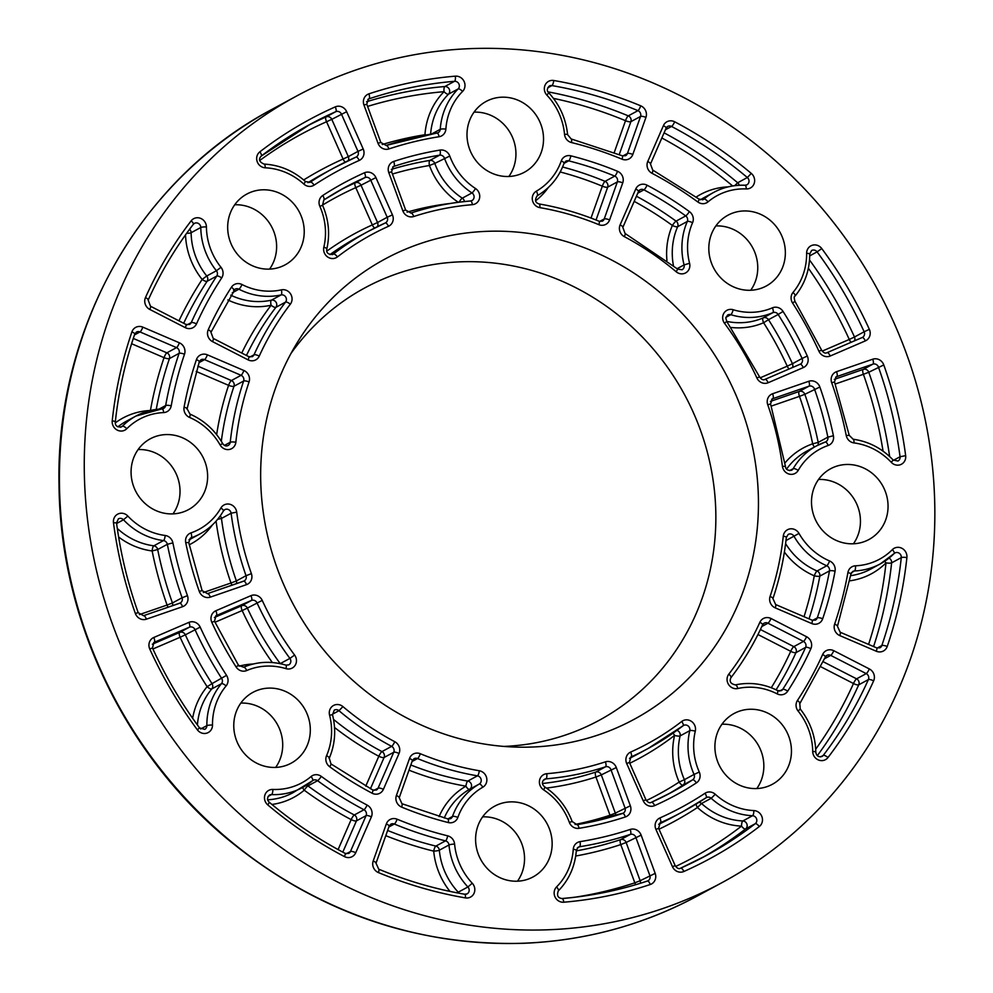 <?xml version="1.0" encoding="UTF-8"?>
<svg xmlns="http://www.w3.org/2000/svg" width="993" height="993" viewBox="0 0 993 993"><rect width="100%" height="100%" fill="white"/><g stroke="black" fill="none" stroke-linecap="round" stroke-linejoin="round"><path stroke-width="1.49" d="M768.495 319.696L763.605 322.737A4.468 1.564 66.8 0 1 763.183 317.897A67.065 62.807 -118.4 0 1 726.727 321.384L725.784 317.897L727.658 314.992A4.468 4.183 -118.4 0 1 730.774 314.694A67.065 62.807 61.6 0 0 772.839 312.658L763.183 317.897A4.468 4.183 61.6 0 1 768.495 319.696L778.164 314.471A343.739 321.856 -118.4 0 1 802.096 358.473L792.439 363.711A343.739 321.856 61.6 0 0 768.495 319.696M789.087 368.999A4.468 1.564 66.7 0 1 787.238 366.169L792.439 363.711A4.468 4.183 61.6 0 1 792.439 367.559M84.293 470.496A447.135 418.674 61.6 0 0 722.544 882.343A447.135 418.674 61.6 0 0 877.7 289.77A447.135 418.674 61.6 0 0 296.584 96.036A447.135 418.674 61.6 0 0 84.293 470.496M774.49 279.827A40.241 37.684 -118.4 0 1 766.261 285.996A40.241 37.684 -118.4 0 1 713.955 268.557A40.241 37.684 -118.4 0 1 727.919 215.233A40.241 37.684 -118.4 0 1 777.296 228.005A40.241 37.684 -118.4 0 1 774.49 279.827M850.269 543.779A40.241 37.684 -118.4 0 1 812.87 512.549A40.241 37.684 -118.4 0 1 830.607 468.758A40.241 37.684 -118.4 0 1 882.914 486.198A40.241 37.684 -118.4 0 1 868.949 539.522A40.241 37.684 -118.4 0 1 850.269 543.779M726.454 775.756A40.241 37.684 -118.4 0 1 734.013 713.533A40.241 37.684 -118.4 0 1 786.307 730.96A40.241 37.684 -118.4 0 1 772.343 784.296A40.241 37.684 -118.4 0 1 726.454 775.756M475.597 839.867A40.241 37.684 -118.4 0 1 494.7 806.155A40.241 37.684 -118.4 0 1 547.006 823.594A40.241 37.684 -118.4 0 1 533.042 876.931A40.241 37.684 -118.4 0 1 475.597 839.867M244.638 698.551A40.241 37.684 -118.4 0 1 252.88 692.382A40.241 37.684 -118.4 0 1 305.174 709.821A40.241 37.684 -118.4 0 1 291.21 763.158A40.241 37.684 -118.4 0 1 241.833 750.373A40.241 37.684 -118.4 0 1 244.638 698.551M168.872 434.599A40.241 37.684 -118.4 0 1 206.259 465.829A40.241 37.684 -118.4 0 1 188.521 509.62A40.241 37.684 -118.4 0 1 136.215 492.193A40.241 37.684 -118.4 0 1 150.179 438.856A40.241 37.684 -118.4 0 1 168.872 434.599M292.674 202.622A40.241 37.684 -118.4 0 1 285.128 264.846A40.241 37.684 -118.4 0 1 232.821 247.418A40.241 37.684 -118.4 0 1 246.785 194.082A40.241 37.684 -118.4 0 1 292.674 202.622M543.531 138.523A40.241 37.684 -118.4 0 1 524.428 172.223A40.241 37.684 -118.4 0 1 472.134 154.784A40.241 37.684 -118.4 0 1 486.098 101.46A40.241 37.684 -118.4 0 1 543.531 138.523M260.675 478.254A261.693 245.035 61.6 0 0 518.234 747.146A261.693 245.035 61.6 0 0 725.014 372.474A261.693 245.035 61.6 0 0 298.223 341.033A261.693 245.035 61.6 0 0 260.675 478.254M851.125 342.287A4.468 1.564 66.7 0 1 849.276 339.457L854.489 336.999A415.831 389.368 61.6 0 0 809.518 259.98M809.034 618.85A343.739 321.856 61.6 0 0 819.833 576.114A4.468 1.018 10.4 0 1 814.272 575.803A4.468 1.005 113.3 0 1 817.09 571A67.065 62.807 -118.4 0 1 785.6 543.63M873.579 646.555A415.831 389.368 61.6 0 0 891.627 562.857A4.468 0.931 6.2 0 1 886.017 562.87A4.468 1.514 44.9 0 1 884.738 561.231M894.221 553.461A4.468 4.183 -118.4 0 1 901.284 557.619L891.627 562.857A4.468 4.183 61.6 0 0 889.008 558.14M667.06 794.748A343.739 321.856 61.6 0 0 682.948 785.103A4.468 1.564 57 0 1 679.162 782.074L684.4 779.679A67.065 62.807 -118.4 0 1 680.118 735.9A4.468 1.08 13.3 0 1 674.595 735.391A4.468 1.552 52.3 0 1 673.242 732.983M695.286 731.183A8.937 8.378 61.6 0 0 681.707 721.477A289.522 271.101 -118.4 0 1 630.642 752.086A8.937 8.378 61.6 0 0 626.695 763.518L643.228 800.792A8.937 8.378 61.6 0 0 654.648 805.608A348.208 326.052 61.6 0 0 696.391 782.894A8.937 8.378 61.6 0 0 699.283 772.045A62.596 58.612 -118.4 0 1 695.286 731.183A4.468 1.08 -166.7 0 0 689.775 730.674L680.118 735.9A4.468 4.183 61.6 0 0 676.878 730.389M701.406 858.151A415.831 389.368 61.6 0 0 745.569 828.956A4.468 1.552 52.4 0 1 741.535 826.114A4.468 1.365 92.6 0 1 742.863 820.963L742.863 820.963A67.065 62.807 -118.4 0 1 701.542 803.511L697.458 807.508A4.468 1.564 56.7 0 1 696.068 804.094M715.295 794.288A8.937 8.378 61.6 0 0 705.042 793.258A361.626 338.613 -118.4 0 1 659.898 817.959A8.937 8.378 61.6 0 0 655.926 829.403L672.46 866.678A8.937 8.378 61.6 0 0 683.867 871.494A420.3 393.551 61.6 0 0 759.273 826.561A8.937 8.378 61.6 0 0 753.861 810.573A62.596 58.612 -118.4 0 1 715.295 794.288L711.199 798.285L701.542 803.511A4.468 4.183 61.6 0 0 698.886 802.356M444.256 818.009A67.065 62.807 -118.4 0 1 469.528 789.311A4.468 1.564 60 0 1 465.928 786.171A4.468 1.266 99.7 0 1 467.777 781.081A293.99 275.284 -118.4 0 1 410.841 764.982M457.276 892.868L458.245 892.198A67.065 62.807 -118.4 0 1 439.328 850.207A4.468 0.658 -5.3 0 1 433.718 851.138A4.468 1.192 103.8 0 1 435.853 846.098A366.094 342.796 -118.4 0 1 387.63 830.471M458.952 893.191A4.468 4.183 61.6 0 0 458.245 892.198L467.902 886.96A4.468 4.183 -118.4 0 1 464.96 894.345M280.187 663.659L280.249 663.622A293.99 275.284 -118.4 0 1 247.369 608.088L242.168 610.558A4.468 1.564 66.7 0 1 241.733 605.73L214.414 617.485M280.287 663.672A4.468 4.183 61.6 0 0 280.249 663.622L289.906 658.396A4.468 4.183 -118.4 0 1 288.715 664.888L285.91 665.124C271.337 660.817 257.224 661.499 243.583 667.197A4.468 1.564 -113.2 0 0 243.533 667.209M262.226 600.393L247.369 608.088A4.468 4.183 61.6 0 0 241.733 605.73L251.39 600.492A4.468 4.183 -118.4 0 1 257.026 602.863A293.99 275.284 61.6 0 0 289.906 658.396L294.611 655.082A289.522 271.101 -118.4 0 1 262.226 600.393A8.937 8.378 61.6 0 0 250.956 595.663L215.853 610.769A8.937 8.378 61.6 0 0 211.832 622.363A348.208 326.052 61.6 0 0 236.086 666.948A8.937 8.378 61.6 0 0 246.723 670.548A62.596 58.612 -118.4 0 1 285.984 668.649A8.937 8.378 61.6 0 0 294.611 655.082M197.408 724.952A67.065 62.807 -118.4 0 1 211.782 688.931A4.468 1.465 39.9 0 1 207.127 686.684L212.006 683.643A366.094 342.796 -118.4 0 1 185.331 634.812L180.118 637.27A4.468 1.564 66.7 0 1 179.683 632.442L152.363 644.196M200.189 627.129A8.937 8.378 61.6 0 0 188.918 622.375L153.803 637.481A8.937 8.378 61.6 0 0 149.782 649.062A420.3 393.551 61.6 0 0 197.359 729.818A8.937 8.378 61.6 0 0 212.502 725.076A62.596 58.612 -118.4 0 1 226.106 685.94A8.937 8.378 61.6 0 0 226.541 675.352A361.626 338.613 -118.4 0 1 200.189 627.129L185.331 634.812A4.468 4.183 61.6 0 0 179.683 632.442L189.353 627.204A4.468 4.183 -118.4 0 1 194.988 629.587A366.094 342.796 61.6 0 0 221.662 678.405A4.468 4.183 -118.4 0 1 221.451 683.693A67.065 62.807 61.6 0 0 206.867 725.635L200.673 728.986M221.315 441.277A293.99 275.284 -118.4 0 1 233.988 386.252A4.468 1.179 18.6 0 1 228.589 385.346A4.468 1.018 113.2 0 1 231.406 380.542L197.855 366.144M156.249 409.389A366.094 342.796 -118.4 0 1 169.443 358.572A4.468 1.192 18.8 0 1 164.044 357.654A4.468 1.018 113.2 0 1 166.861 352.838L133.298 338.439M374.634 228.042A4.468 1.564 65.8 0 1 372.325 224.902L377.551 222.506L361.005 185.219L355.779 187.627A4.468 1.564 65.9 0 1 355.295 182.811A343.739 321.856 61.6 0 0 339.656 190.358M375.9 177.586A8.937 8.378 61.6 0 0 364.481 172.77A348.208 326.052 61.6 0 0 322.75 195.484A8.937 8.378 61.6 0 0 319.845 206.333A62.596 58.612 -118.4 0 1 323.842 247.195A8.937 8.378 61.6 0 0 337.434 256.902A289.522 271.101 -118.4 0 1 388.486 226.292A8.937 8.378 61.6 0 0 392.434 214.86L375.9 177.586L361.005 185.219A4.468 4.183 61.6 0 0 355.295 182.811L364.965 177.586A4.468 4.183 -118.4 0 1 370.674 179.994L387.208 217.268L377.551 222.506A4.468 4.183 61.6 0 1 377.303 226.714M345.303 162.107A4.468 1.564 66 0 1 343.094 159.029L348.32 156.621L331.786 119.346L326.56 121.742A4.468 1.564 66 0 1 326.076 116.926A415.831 389.368 61.6 0 0 305.31 126.955M346.669 111.7A8.937 8.378 61.6 0 0 335.262 106.884A420.3 393.551 61.6 0 0 259.868 151.817A8.937 8.378 61.6 0 0 265.268 167.805A62.596 58.612 -118.4 0 1 303.846 184.09A8.937 8.378 61.6 0 0 314.086 185.132A361.626 338.613 -118.4 0 1 359.23 160.432A8.937 8.378 61.6 0 0 363.215 148.987L346.669 111.7L331.786 119.346A4.468 4.183 61.6 0 0 326.076 116.926L335.746 111.7A4.468 4.183 -118.4 0 1 341.443 114.108L357.989 151.383L348.32 156.621A4.468 4.183 61.6 0 1 348.121 160.742M673.415 265.553A67.065 62.807 -118.4 0 1 677.636 226.702A4.468 1.266 23.5 0 1 672.373 225.461A4.468 0.72 126 0 1 676.059 221.141A343.739 321.856 61.6 0 0 636.426 196.229M734.696 185.654L737.675 182.762A415.831 389.368 61.6 0 0 664.081 132.839M814.521 446.962A4.468 1.552 70.9 0 1 812.659 443.834A71.546 66.99 61.6 0 0 785.004 462.899M771.3 406.087L799.464 396.368A339.258 317.673 -118.4 0 1 812.659 443.834L818.195 442.406A343.739 321.856 61.6 0 0 804.826 394.308L799.464 396.368A4.468 1.552 71 0 1 799.303 391.428L770.407 401.395M819.858 387.009A8.937 8.378 61.6 0 0 808.811 381.262L772.628 393.737A8.937 8.378 61.6 0 0 767.738 404.722A289.522 271.101 -118.4 0 1 782.422 466.263A8.937 8.378 61.6 0 0 798.223 470.372A62.596 58.612 -118.4 0 1 828.162 445.485A8.937 8.378 61.6 0 0 833.4 435.741A348.208 326.052 61.6 0 0 819.858 387.009L804.826 394.308A4.468 4.183 61.6 0 0 799.303 391.428L808.972 386.19A4.468 4.183 -118.4 0 1 814.496 389.07A343.739 321.856 -118.4 0 1 827.864 437.168L818.195 442.406A4.468 4.183 61.6 0 1 817.897 445.162M889.641 456.519A415.831 389.368 61.6 0 0 868.763 372.251L863.401 374.311A4.468 1.552 71 0 1 863.24 369.384L834.331 379.351M883.782 364.94A8.937 8.378 61.6 0 0 872.735 359.205L836.565 371.68A8.937 8.378 61.6 0 0 831.675 382.702A361.626 338.613 -118.4 0 1 846.235 435.493A8.937 8.378 61.6 0 0 853.968 442.915A62.596 58.612 -118.4 0 1 891.292 462.341A8.937 8.378 61.6 0 0 905.653 455.65A420.3 393.551 61.6 0 0 883.782 364.94L868.763 372.251A4.468 4.183 61.6 0 0 863.24 369.384L872.897 364.146A4.468 4.183 -118.4 0 1 878.42 367.013A415.831 389.368 -118.4 0 1 900.055 456.755L893.477 460.318M776.104 689.8A343.739 321.856 61.6 0 0 795.964 652.624A4.468 1.278 24.3 0 1 790.713 651.321A4.468 0.931 117.2 0 1 793.817 646.642L760.415 629.512M817.338 755.648A415.831 389.368 61.6 0 0 858.734 684.81A4.468 1.278 24.2 0 1 853.484 683.519A4.468 0.931 117.2 0 1 856.574 678.84L823.197 661.723M610.807 817.065A4.468 1.552 71.8 0 1 610 815.253L615.337 813.13L601.286 774.888L595.949 777.01A4.468 1.552 71.9 0 1 595.85 772.045A293.99 275.284 -118.4 0 1 542.55 783.489M616.293 767.539A8.937 8.378 61.6 0 0 605.407 761.854A289.522 271.101 -118.4 0 1 546.758 773.708A8.937 8.378 61.6 0 0 543.655 789.882A62.596 58.612 -118.4 0 1 569.349 822.341A8.937 8.378 61.6 0 0 579.068 828.311A348.208 326.052 61.6 0 0 625.391 816.941A8.937 8.378 61.6 0 0 630.344 805.782L616.293 767.539L601.286 774.888A4.468 4.183 61.6 0 0 595.85 772.045L605.507 766.807A4.468 4.183 -118.4 0 1 610.956 769.662L625.007 807.905A4.468 4.183 -118.4 0 1 622.685 813.416M635.681 884.701A4.468 1.552 71.6 0 1 634.825 882.827L640.175 880.717L626.124 842.474L620.774 844.584A4.468 1.552 71.7 0 1 620.662 839.631A366.094 342.796 -118.4 0 1 576.3 850.889M641.13 835.125A8.937 8.378 61.6 0 0 630.207 829.44A361.626 338.613 -118.4 0 1 580.011 841.654A8.937 8.378 61.6 0 0 573.259 849.263A62.596 58.612 -118.4 0 1 556.552 886.948A8.937 8.378 61.6 0 0 563.801 902.215A420.3 393.551 61.6 0 0 650.241 884.515A8.937 8.378 61.6 0 0 655.181 873.368L641.13 835.125L626.124 842.474A4.468 4.183 61.6 0 0 620.662 839.631L630.319 834.405A4.468 4.183 -118.4 0 1 635.781 837.236L649.832 875.478A4.468 4.183 -118.4 0 1 647.523 881.002M370.451 788.752L384.092 757.498A4.468 1.266 23.6 0 1 378.817 756.244A4.468 0.906 118 0 1 381.97 751.602A293.99 275.284 -118.4 0 1 333.536 719.428M342.796 852.131L356.437 820.876A4.468 1.266 23.6 0 1 351.162 819.622A4.468 0.906 117.8 0 1 354.302 814.98A366.094 342.796 -118.4 0 1 307.942 785.922A4.468 0.708 -53.7 0 0 304.23 790.217A4.468 1.539 49.9 0 1 302.642 787.474M312.634 780.635A4.468 4.183 -118.4 0 1 317.599 780.684L307.942 785.922A4.468 4.183 61.6 0 0 306.465 785.215M232.064 585.162A4.468 1.552 71 0 1 230.997 582.99L236.371 580.942A293.99 275.284 -118.4 0 1 221.451 518.458L217.604 519.364M223.462 510.787A4.468 4.183 -118.4 0 1 231.108 513.22L221.451 518.458A4.468 4.183 61.6 0 0 220.26 515.888M118.614 536.99A71.546 66.99 61.6 0 0 152.14 550.954A4.468 1.303 97.4 0 1 153.828 545.827A67.065 62.807 -118.4 0 1 117.298 528.45M168.14 607.219A4.468 1.552 71 0 1 167.072 605.047L172.434 602.974A366.094 342.796 -118.4 0 1 157.688 549.539L152.14 550.954A370.563 346.979 61.6 0 0 167.072 605.047L139.392 614.593M246.463 355.469A293.99 275.284 -118.4 0 1 275.893 307.346A4.468 1.452 37.5 0 1 271.126 305.236A4.468 1.514 77.6 0 1 271.412 300.171A67.065 62.807 -118.4 0 1 230.761 295.182M290.316 304.218A8.937 8.378 61.6 0 0 281.354 289.869A62.596 58.612 -118.4 0 1 242.007 284.519A8.937 8.378 61.6 0 0 231.443 287.2A348.208 326.052 61.6 0 0 208.257 329.688A8.937 8.378 61.6 0 0 212.564 341.642L248.076 359.863A8.937 8.378 61.6 0 0 259.247 356.115A289.522 271.101 -118.4 0 1 290.316 304.218A4.468 1.452 -142.5 0 0 285.55 302.108L275.893 307.346A4.468 4.183 61.6 0 0 271.412 300.171L281.069 294.933A4.468 4.183 -118.4 0 1 285.55 302.108A293.99 275.284 61.6 0 0 253.997 354.811L249.888 357.033M183.68 323.259A366.094 342.796 -118.4 0 1 207.09 281.304A4.468 1.403 33.2 0 1 202.15 279.443L206.743 275.992A67.065 62.807 -118.4 0 1 191.128 232.722A4.468 0.77 -0.8 0 1 186.634 233.318M193.387 224.17A4.468 4.183 -118.4 0 1 200.785 227.496L191.128 232.722A4.468 4.183 61.6 0 0 189.564 229.296M596.048 220.012L607.691 187.143A4.468 1.204 19.5 0 1 602.317 186.175A4.468 1.03 112.5 0 1 605.072 181.347A343.739 321.856 61.6 0 0 562.609 167.01M619.247 154.523L630.89 121.667A4.468 1.204 19.5 0 1 625.516 120.699A4.468 1.03 112.6 0 1 628.284 115.871A415.831 389.368 61.6 0 0 548.049 91.865M459.051 202.187A4.468 0.782 123.2 0 1 462.304 198.166A67.065 62.807 -118.4 0 1 434.773 163.398L429.435 165.508A4.468 1.489 80.6 0 1 429.919 160.407A343.739 321.856 61.6 0 0 391.366 169.369M449.779 156.038A8.937 8.378 61.6 0 0 440.073 150.08A348.208 326.052 61.6 0 0 393.737 161.449A8.937 8.378 61.6 0 0 388.784 172.596L402.835 210.839A8.937 8.378 61.6 0 0 413.721 216.524A289.522 271.101 -118.4 0 1 472.37 204.67A8.937 8.378 61.6 0 0 475.473 188.496A62.596 58.612 -118.4 0 1 449.779 156.038L434.773 163.398A4.468 4.183 61.6 0 0 429.919 160.407L439.576 155.181A4.468 4.183 -118.4 0 1 444.43 158.16A67.065 62.807 61.6 0 0 471.973 192.94L462.304 198.166A4.468 4.183 61.6 0 1 464.401 201.554M430.614 134.154A67.065 62.807 -118.4 0 1 448.488 94.174A4.468 1.514 44.8 0 1 444.057 91.679A4.468 1.452 85.2 0 1 444.864 86.54A415.831 389.368 61.6 0 0 366.541 101.745M462.577 91.43A8.937 8.378 61.6 0 0 455.328 76.163A420.3 393.551 61.6 0 0 368.887 93.863A8.937 8.378 61.6 0 0 363.959 105.01L378.01 143.253A8.937 8.378 61.6 0 0 388.921 148.938A361.626 338.613 -118.4 0 1 439.117 136.724A8.937 8.378 61.6 0 0 445.869 129.115A62.596 58.612 -118.4 0 1 462.577 91.43A4.468 1.514 44.8 0 0 458.145 88.936L448.488 94.174A4.468 4.183 61.6 0 0 444.864 86.54L454.521 81.302A4.468 4.183 -118.4 0 1 458.145 88.936A67.065 62.807 61.6 0 0 440.247 129.313L431.657 133.968M425.066 135.197A4.468 1.489 80.9 0 1 424.954 134.738A4.468 0.881 -176.1 0 0 426.63 134.887M503.935 746.413A245.929 230.277 61.6 0 0 684.438 394.457A245.929 230.277 61.6 0 0 291.023 353.396M508.888 176.481A40.241 37.684 61.6 0 0 515.938 153.468A40.241 37.684 61.6 0 0 474.033 112.147M269.575 269.115A40.241 37.684 61.6 0 0 265.069 217.579A40.241 37.684 61.6 0 0 234.733 204.781M172.981 513.877A40.241 37.684 61.6 0 0 175.637 472.718A40.241 37.684 61.6 0 0 141.267 449.556A40.241 37.684 61.6 0 0 138.126 449.544M275.669 767.415A40.241 37.684 61.6 0 0 277.568 724.778A40.241 37.684 61.6 0 0 240.815 703.081M517.49 881.188A40.241 37.684 61.6 0 0 524.54 858.175A40.241 37.684 61.6 0 0 482.648 816.854M756.803 788.554A40.241 37.684 61.6 0 0 752.297 737.029A40.241 37.684 61.6 0 0 721.948 724.22M853.409 543.792A40.241 37.684 61.6 0 0 856.065 502.619A40.241 37.684 61.6 0 0 821.695 479.458A40.241 37.684 61.6 0 0 818.555 479.445M750.708 290.254A40.241 37.684 61.6 0 0 752.62 247.617A40.241 37.684 61.6 0 0 715.866 225.92M731.133 327.467A71.546 66.99 61.6 0 0 763.605 322.737A339.258 317.673 -118.4 0 1 787.238 366.169L760.166 377.824M772.839 312.658A4.468 4.183 -118.4 0 1 778.164 314.471L783.055 311.442A8.937 8.378 61.6 0 0 772.405 307.83A4.468 1.564 66.8 0 1 772.839 312.658M772.405 307.83A62.596 58.612 -118.4 0 1 733.157 309.729A8.937 8.378 61.6 0 0 724.518 323.296A289.522 271.101 -118.4 0 1 756.902 377.985A8.937 8.378 61.6 0 0 768.172 382.727L803.275 367.609A8.937 8.378 61.6 0 0 807.297 356.015L802.096 358.473A4.468 4.183 -118.4 0 1 800.159 364.232M803.275 367.609A4.468 1.564 -113.3 0 0 800.135 364.245L765.069 379.338M733.157 309.729A4.468 1.142 107 0 1 730.774 314.694L725.883 317.35M724.518 323.296L726.739 321.384L759.583 376.868L756.902 377.985M768.172 382.727A4.468 1.564 -113.3 0 0 765.02 379.363A4.468 1.564 -113.3 0 0 764.982 379.388M800.408 364.108L800.135 364.245A4.468 1.564 -113.3 0 0 800.085 364.27L765.02 379.363C763.294 380.418 761.482 379.574 759.583 376.868M807.297 356.015A348.208 326.052 61.6 0 0 783.055 311.442M821.77 248.573A8.937 8.378 61.6 0 0 806.626 253.302A62.596 58.612 -118.4 0 1 793.022 292.438A8.937 8.378 61.6 0 0 792.588 303.026A361.626 338.613 -118.4 0 1 818.94 351.249A8.937 8.378 61.6 0 0 830.21 356.015L865.325 340.897A8.937 8.378 61.6 0 0 869.347 329.328A420.3 393.551 61.6 0 0 821.77 248.573L817.078 251.874A415.831 389.368 -118.4 0 1 864.146 331.774L854.489 336.999A4.468 4.183 61.6 0 1 854.476 340.847M906.894 557.594A8.937 8.378 61.6 0 0 892.359 549.638A62.596 58.612 -118.4 0 1 855.47 565.811A8.937 8.378 61.6 0 0 847.91 572.551A361.626 338.613 -118.4 0 1 834.629 624.125A8.937 8.378 61.6 0 0 839.78 635.582L876.31 651.247A8.937 8.378 61.6 0 0 887.221 646.48A420.3 393.551 61.6 0 0 906.894 557.594A4.468 0.931 6.2 0 0 901.284 557.619A415.831 389.368 -118.4 0 1 881.821 645.549L877.179 648.069M465.369 897.895A8.937 8.378 61.6 0 0 472.258 883.236A62.596 58.612 -118.4 0 1 454.595 844.05A8.937 8.378 61.6 0 0 447.669 835.833A361.626 338.613 -118.4 0 1 397.113 819.2A8.937 8.378 61.6 0 0 386.327 823.929L373.194 860.981A8.937 8.378 61.6 0 0 378.407 872.562A420.3 393.551 61.6 0 0 465.369 897.895A4.468 1.266 99.8 0 0 464.749 894.234L467.058 893.874M112.234 420.784A8.937 8.378 61.6 0 0 126.769 428.74A62.596 58.612 -118.4 0 1 163.659 412.579A8.937 8.378 61.6 0 0 171.218 405.827A361.626 338.613 -118.4 0 1 184.499 354.253A8.937 8.378 61.6 0 0 179.348 342.796L142.818 327.131A8.937 8.378 61.6 0 0 131.908 331.898A420.3 393.551 61.6 0 0 112.234 420.784A4.468 0.931 -173.8 0 1 115.3 422.013C115.027 425.687 117.075 427.325 121.431 426.916A4.468 4.183 -118.4 0 0 122.35 426.233L120.438 427.263M746.264 188.943A8.937 8.378 61.6 0 0 751.291 173.415A420.3 393.551 61.6 0 0 674.706 121.804A8.937 8.378 61.6 0 0 663.411 125.627L647.759 161.487A8.937 8.378 61.6 0 0 652.016 173.291A361.626 338.613 -118.4 0 1 697.818 201.989A8.937 8.378 61.6 0 0 708.046 201.852A62.596 58.612 -118.4 0 1 746.264 188.943A4.468 1.365 92.4 0 0 745.073 185.232L746.897 184.822A4.468 4.183 -118.4 0 1 745.271 185.281M812.708 751.453A8.937 8.378 61.6 0 0 827.988 757.522A420.3 393.551 61.6 0 0 873.641 680.875A8.937 8.378 61.6 0 0 869.334 668.934L833.81 650.713A8.937 8.378 61.6 0 0 822.638 654.486A361.626 338.613 -118.4 0 1 797.441 700.45A8.937 8.378 61.6 0 0 798.136 711.075A62.596 58.612 -118.4 0 1 812.708 751.453A4.468 0.77 179.2 0 1 815.799 752.148C816.42 755.884 818.468 757.336 821.968 756.492A4.468 4.183 -118.4 0 0 823.222 755.425L820.479 756.902M272.864 789.435A8.937 8.378 61.6 0 0 267.837 804.963A420.3 393.551 61.6 0 0 344.422 856.587A8.937 8.378 61.6 0 0 355.73 852.751L371.37 816.891A8.937 8.378 61.6 0 0 367.112 805.087A361.626 338.613 -118.4 0 1 321.31 776.389A8.937 8.378 61.6 0 0 311.082 776.526A62.596 58.612 -118.4 0 1 272.864 789.435A4.468 1.365 -87.6 0 1 271.548 794.586A67.065 62.807 61.6 0 0 302.604 787.486A67.065 62.807 61.6 0 0 312.485 780.759A4.468 1.539 49.9 0 0 312.584 780.697L313.143 780.312M127.836 516.05A8.937 8.378 61.6 0 0 113.475 522.728A420.3 393.551 61.6 0 0 135.346 613.438A8.937 8.378 61.6 0 0 146.393 619.173L182.563 606.698A8.937 8.378 61.6 0 0 187.454 595.676A361.626 338.613 -118.4 0 1 172.894 542.886A8.937 8.378 61.6 0 0 165.161 535.475A62.596 58.612 -118.4 0 1 127.836 516.05L123.492 519.773A67.065 62.807 61.6 0 0 163.485 540.589L153.828 545.827A4.468 4.183 61.6 0 1 157.688 549.539L167.345 544.301A366.094 342.796 61.6 0 0 182.091 597.749L172.434 602.974A4.468 4.183 61.6 0 1 172.546 605.693M206.42 226.925A8.937 8.378 61.6 0 0 191.14 220.856A420.3 393.551 61.6 0 0 145.487 297.515A8.937 8.378 61.6 0 0 149.806 309.444L185.319 327.665A8.937 8.378 61.6 0 0 196.49 323.892A361.626 338.613 -118.4 0 1 221.687 277.928A8.937 8.378 61.6 0 0 220.992 267.303A62.596 58.612 -118.4 0 1 206.42 226.925A4.468 0.77 -0.8 0 0 200.785 227.496A67.065 62.807 61.6 0 0 216.4 270.754L206.743 275.992A4.468 4.183 61.6 0 1 207.09 281.304L216.747 276.066A366.094 342.796 61.6 0 0 191.239 322.601L187.118 324.835M553.759 80.495A8.937 8.378 61.6 0 0 546.882 95.142A62.596 58.612 -118.4 0 1 564.533 134.328A8.937 8.378 61.6 0 0 571.471 142.545A361.626 338.613 -118.4 0 1 622.028 159.178A8.937 8.378 61.6 0 0 632.814 154.461L645.934 117.41A8.937 8.378 61.6 0 0 640.721 105.817A420.3 393.551 61.6 0 0 553.759 80.495A4.468 1.266 -80.2 0 1 551.909 85.584A415.831 389.368 -118.4 0 1 637.953 110.645L628.284 115.871A4.468 4.183 61.6 0 1 630.89 121.667L640.559 116.442L627.427 153.481L622.847 155.963M570.851 155.827A8.937 8.378 61.6 0 0 561.268 160.94A62.596 58.612 -118.4 0 1 536.344 191.177A8.937 8.378 61.6 0 0 539.844 207.636A289.522 271.101 -118.4 0 1 598.841 224.666A8.937 8.378 61.6 0 0 609.603 219.925L622.735 182.873A8.937 8.378 61.6 0 0 617.509 171.28A348.208 326.052 61.6 0 0 570.851 155.827A4.468 1.192 -75.9 0 1 568.679 160.854A343.739 321.856 -118.4 0 1 614.741 176.109L605.072 181.347A4.468 4.183 61.6 0 1 607.691 187.143L617.348 181.905L604.228 218.957L599.635 221.439M190.966 532.893A8.937 8.378 61.6 0 0 185.728 542.65A348.208 326.052 61.6 0 0 199.27 591.369A8.937 8.378 61.6 0 0 210.317 597.128L246.5 584.641A8.937 8.378 61.6 0 0 251.39 573.656A289.522 271.101 -118.4 0 1 236.706 512.127A8.937 8.378 61.6 0 0 220.905 508.006A62.596 58.612 -118.4 0 1 190.966 532.893A4.468 1.552 -109.1 0 1 191.128 537.834A67.065 62.807 61.6 0 0 199.916 533.961L190.259 539.199A67.065 62.807 -118.4 0 1 188.955 539.882M326.56 755.661A8.937 8.378 61.6 0 0 329.726 766.782A348.208 326.052 61.6 0 0 372.052 793.196A8.937 8.378 61.6 0 0 383.372 789.373L399.025 753.513A8.937 8.378 61.6 0 0 394.78 741.721A289.522 271.101 -118.4 0 1 342.92 706.594A8.937 8.378 61.6 0 0 329.564 715.121A62.596 58.612 -118.4 0 1 326.56 755.661A4.468 1.266 -156.5 0 1 329.279 758.193L330.967 763.915A4.468 0.72 -54 0 1 329.726 766.782M777.122 693.859A8.937 8.378 61.6 0 0 787.685 691.19A348.208 326.052 61.6 0 0 810.871 648.69A8.937 8.378 61.6 0 0 806.564 636.736L771.052 618.515A8.937 8.378 61.6 0 0 759.893 622.263A289.522 271.101 -118.4 0 1 728.812 674.16A8.937 8.378 61.6 0 0 737.787 688.509A62.596 58.612 -118.4 0 1 777.122 693.859A4.468 0.931 117.1 0 0 777.78 690.631L781.292 690.681A4.468 4.183 -118.4 0 0 782.745 689.341L779.505 691.091M692.58 222.717A8.937 8.378 61.6 0 0 689.403 211.596A348.208 326.052 61.6 0 0 647.076 185.194A8.937 8.378 61.6 0 0 635.756 189.005L620.116 224.865A8.937 8.378 61.6 0 0 624.349 236.657A289.522 271.101 -118.4 0 1 676.208 271.784A8.937 8.378 61.6 0 0 689.576 263.269A62.596 58.612 -118.4 0 1 692.58 222.717A4.468 1.266 23.5 0 0 687.305 221.464A67.065 62.807 61.6 0 0 684.078 264.92L677.164 268.656M184.077 407.204A8.937 8.378 61.6 0 0 189.551 417.42A62.596 58.612 -118.4 0 1 220.136 444.976A8.937 8.378 61.6 0 0 235.85 442.245A289.522 271.101 -118.4 0 1 249.057 381.933A8.937 8.378 61.6 0 0 243.881 370.501L207.363 354.824A8.937 8.378 61.6 0 0 196.44 359.615A348.208 326.052 61.6 0 0 184.077 407.204A4.468 1.018 -169.6 0 1 187.094 408.756L189.936 414.069A4.468 1.005 -66.7 0 1 189.551 417.42M448.29 822.564A8.937 8.378 61.6 0 0 457.86 817.438A62.596 58.612 -118.4 0 1 482.797 787.213A8.937 8.378 61.6 0 0 479.284 770.754A289.522 271.101 -118.4 0 1 420.287 753.724A8.937 8.378 61.6 0 0 409.526 758.453L396.393 795.505A8.937 8.378 61.6 0 0 401.631 807.098A348.208 326.052 61.6 0 0 448.29 822.564A4.468 1.192 104.1 0 0 447.992 818.977L450.611 818.679A4.468 4.183 -118.4 0 0 452.473 816.469L447.905 818.952M835.051 571.186A8.937 8.378 61.6 0 0 829.577 560.958A62.596 58.612 -118.4 0 1 798.993 533.415A8.937 8.378 61.6 0 0 783.278 536.146A289.522 271.101 -118.4 0 1 770.084 596.445A8.937 8.378 61.6 0 0 775.248 607.877L811.765 623.554A8.937 8.378 61.6 0 0 822.688 618.763A348.208 326.052 61.6 0 0 835.051 571.186A4.468 1.018 10.4 0 0 829.49 570.876A343.739 321.856 -118.4 0 1 817.289 617.845L812.634 620.364M808.364 268.234A411.363 385.185 -118.4 0 1 849.276 339.457L822.204 351.112M806.626 253.302A4.468 0.77 -0.6 0 1 809.717 253.997L811.616 250.509A4.468 4.183 -118.4 0 1 817.078 251.874L809.717 255.859M869.347 329.328L864.146 331.774A4.468 4.183 -118.4 0 1 862.209 337.521M865.325 340.897A4.468 1.564 -113.3 0 0 862.172 337.533A4.468 1.564 -113.3 0 0 862.135 337.558L827.107 352.639M793.022 292.438A4.468 1.465 39.9 0 1 795.07 296.063A4.468 1.465 39.9 0 1 794.921 296.175M792.588 303.026L794.971 301.351C793.966 297.974 794.003 296.212 795.07 296.063C804.851 284.06 809.742 270.046 809.717 253.997M818.94 351.249L821.621 350.144L794.971 301.351M830.21 356.015A4.468 1.564 -113.3 0 0 827.07 352.652A4.468 1.564 -113.3 0 0 827.02 352.676M784.396 552.058A71.546 66.99 61.6 0 0 814.272 575.803A339.258 317.673 -118.4 0 1 804.02 616.703M819.833 576.114A4.468 4.183 61.6 0 0 817.09 571L826.759 565.762A4.468 4.183 -118.4 0 1 829.49 570.876L819.833 576.114M822.688 618.763A4.468 1.192 -161.2 0 0 817.289 617.845A4.468 4.183 -118.4 0 1 815.402 620.116L812.15 620.191L775.632 604.526L772.939 598.63C779.604 578.832 784.073 558.414 786.344 537.362L788.231 534.408A4.468 4.183 -118.4 0 1 793.978 536.245A67.065 62.807 61.6 0 0 826.759 565.762A4.468 1.005 113.3 0 0 829.577 560.958M798.993 533.415L785.984 540.577M783.278 536.146A4.468 0.931 6.1 0 1 786.344 537.362M770.084 596.445A4.468 1.179 18.6 0 1 772.939 598.63M775.248 607.877A4.468 1.018 -66.8 0 0 775.632 604.526M811.765 623.554A4.468 1.018 -66.8 0 0 812.15 620.191M849.66 580.843A71.546 66.99 61.6 0 0 886.017 562.87A411.363 385.185 -118.4 0 1 868.59 644.407M855.47 565.811A4.468 1.427 87.6 0 1 854.489 570.963A67.065 62.807 61.6 0 0 880.344 563.863L870.687 569.101A67.065 62.807 -118.4 0 1 850.653 575.667M887.221 646.48A4.468 1.192 -161.1 0 0 881.821 645.549A4.468 4.183 -118.4 0 1 879.935 647.808L876.695 647.895L840.165 632.218L837.471 626.31L850.939 574.091L852.776 571.434A4.468 4.183 -118.4 0 1 854.489 570.963L851.547 572.564M892.359 549.638A4.468 1.514 44.9 0 1 894.147 553.548A4.468 1.514 44.9 0 1 894.023 553.647A67.065 62.807 61.6 0 1 880.344 563.863L894.929 552.964M847.91 572.551A4.468 1.018 10.1 0 1 850.939 574.091M834.629 624.125A4.468 1.192 18.8 0 1 837.471 626.31M839.78 635.582A4.468 1.018 -66.8 0 0 840.165 632.218M876.31 651.247A4.468 1.018 -66.8 0 0 876.695 647.895M629.761 763.269A298.471 279.467 61.6 0 0 674.595 735.391A71.546 66.99 61.6 0 0 679.162 782.074A339.258 317.673 -118.4 0 1 646.393 800.544M696.391 782.894A4.468 1.564 57 0 0 692.605 779.865L682.948 785.103A4.468 4.183 61.6 0 0 684.4 779.679L694.057 774.441A4.468 4.183 -118.4 0 1 692.605 779.865A343.739 321.856 -118.4 0 1 671.913 792.178A343.739 321.856 -118.4 0 1 651.482 802.257A4.468 1.564 -114.1 0 0 651.408 802.294M630.642 752.086A4.468 1.564 65.8 0 1 631.138 756.889A293.99 275.284 61.6 0 0 648.218 748.437L638.561 753.675A293.99 275.284 -118.4 0 1 629.525 758.342M699.283 772.045L694.057 774.441A67.065 62.807 61.6 0 1 689.775 730.674A4.468 4.183 -118.4 0 0 683.097 725.722M681.707 721.477A4.468 1.552 52.3 0 1 683.047 725.771A4.468 1.552 52.3 0 1 682.985 725.821A293.99 275.284 61.6 0 1 648.218 748.437L683.507 725.473M626.695 763.518L629.401 762.45L630.878 757.026A4.468 4.183 -118.4 0 1 631.138 756.889L630.642 757.163M643.228 800.792L645.934 799.737L629.401 762.45M654.648 805.608A4.468 1.564 -114.1 0 0 651.445 802.282C649.683 803.374 647.846 802.53 645.934 799.737M659.017 829.205A370.563 346.979 61.6 0 0 697.458 807.508A71.546 66.99 61.6 0 0 741.535 826.114A411.363 385.185 -118.4 0 1 675.65 866.467M759.273 826.561A4.468 1.552 52.4 0 0 755.226 823.718L745.569 828.956A4.468 4.183 61.6 0 0 742.863 820.963L752.52 815.725A4.468 4.183 -118.4 0 1 755.226 823.718A415.831 389.368 -118.4 0 1 706.259 855.569A415.831 389.368 -118.4 0 1 680.701 868.143M659.898 817.959A4.468 1.564 66 0 1 660.382 822.763A366.094 342.796 61.6 0 0 682.563 811.827L672.906 817.065A366.094 342.796 -118.4 0 1 658.707 824.302M753.861 810.573A4.468 1.365 92.6 0 1 752.52 815.725A67.065 62.807 61.6 0 1 711.199 798.285A4.468 4.183 -118.4 0 0 706.147 797.714M705.042 793.258A4.468 1.564 56.7 0 1 706.122 797.739A4.468 1.564 56.7 0 1 706.085 797.764A366.094 342.796 61.6 0 1 682.563 811.827L706.371 797.59M655.926 829.403L658.632 828.336L660.109 822.899A4.468 4.183 -118.4 0 1 660.382 822.763L659.861 823.048M672.46 866.678L675.166 865.611L658.632 828.336M683.867 871.494A4.468 1.564 -114 0 0 680.664 868.155A4.468 1.564 -114 0 0 680.627 868.18M408.992 770.183A298.471 279.467 61.6 0 0 465.928 786.171A71.546 66.99 61.6 0 0 439.067 816.594M482.797 787.213A4.468 1.564 -120 0 0 479.197 784.073L469.528 789.311A4.468 4.183 61.6 0 0 467.777 781.081L477.434 775.843A4.468 4.183 -118.4 0 1 479.197 784.073A67.065 62.807 61.6 0 0 452.473 816.469A4.468 1.204 -160.4 0 1 457.86 817.438M447.694 819.026A4.468 1.192 104.1 0 1 447.992 818.977L401.954 803.722L399.223 797.739L412.356 760.7L414.019 758.702A4.468 4.183 -118.4 0 1 417.532 758.553A293.99 275.284 61.6 0 0 477.434 775.843A4.468 1.266 99.7 0 0 479.284 770.754M420.287 753.724A4.468 1.03 112.4 0 1 417.532 758.553L412.07 761.507M409.526 758.453A4.468 1.204 19.5 0 1 412.356 760.7M396.393 795.505A4.468 1.204 19.5 0 1 399.223 797.739M401.631 807.098A4.468 1.03 -67.5 0 0 401.954 803.722M385.781 835.672A370.563 346.979 61.6 0 0 433.718 851.138A71.546 66.99 61.6 0 0 449.978 891.404M454.595 844.05A4.468 0.658 174.7 0 0 448.985 844.981L439.328 850.207A4.468 4.183 61.6 0 0 435.853 846.098L445.522 840.872A4.468 4.183 -118.4 0 1 448.985 844.981A67.065 62.807 61.6 0 0 467.902 886.96L472.258 883.236M464.451 894.296A4.468 1.266 99.8 0 1 464.749 894.234C435.356 889.157 406.696 880.816 378.743 869.185L376.024 863.215L389.157 826.164L390.82 824.178A4.468 4.183 -118.4 0 1 394.333 824.029A366.094 342.796 61.6 0 0 445.522 840.872A4.468 1.192 103.8 0 0 447.669 835.833M397.113 819.2A4.468 1.03 112.5 0 1 394.333 824.029L388.859 826.995M386.327 823.929A4.468 1.204 19.5 0 1 389.157 826.164M373.194 860.981A4.468 1.204 19.5 0 1 376.024 863.215M378.407 872.562A4.468 1.03 -67.4 0 0 378.743 869.185M253.091 664.019A71.546 66.99 61.6 0 0 239.176 666.154M214.984 622.263L242.168 610.558A298.471 279.467 61.6 0 0 272.343 662.53M211.832 622.363L214.513 621.246L215.965 615.759A4.468 4.183 -118.4 0 1 216.288 615.61L251.39 600.492A4.468 1.564 66.7 0 0 250.956 595.663M215.692 615.933L216.288 615.61A4.468 1.564 66.7 0 0 215.853 610.769M214.513 621.246L238.469 665.285L236.086 666.948M246.723 670.548A4.468 1.564 -113.2 0 0 243.583 667.197L238.469 665.285M285.984 668.649A4.468 1.142 -73 0 0 285.91 665.124M152.934 648.975L180.118 637.27A370.563 346.979 61.6 0 0 207.127 686.684A71.546 66.99 61.6 0 0 192.642 718.274M226.106 685.94A4.468 1.465 -140.1 0 0 221.451 683.693L211.782 688.931A4.468 4.183 61.6 0 0 212.006 683.643L226.541 675.352M212.502 725.076A4.468 0.77 179.4 0 0 206.867 725.635A4.468 4.183 -118.4 0 1 204.744 729.371L199.568 727.906L197.359 729.818M149.782 649.062L152.463 647.957L153.927 642.471A4.468 4.183 -118.4 0 1 154.238 642.322L189.353 627.204A4.468 1.564 66.7 0 0 188.918 622.375M153.642 642.645L154.238 642.322A4.468 1.564 66.7 0 0 153.803 637.481M196.192 371.444L228.589 385.346A298.471 279.467 61.6 0 0 216.648 434.636M249.057 381.933A4.468 1.179 -161.4 0 0 243.645 381.027L233.988 386.252A4.468 4.183 61.6 0 0 231.406 380.542L241.063 375.304A4.468 4.183 -118.4 0 1 243.645 381.027A293.99 275.284 61.6 0 0 230.239 442.257A4.468 4.183 -118.4 0 1 228.142 445.472C226.106 446.515 224.269 445.857 222.643 443.499C214.786 430.031 203.888 420.225 189.936 414.069M196.44 359.615A4.468 1.192 18.8 0 1 199.295 361.8L200.971 359.764A4.468 4.183 -118.4 0 1 204.546 359.627L241.063 375.304A4.468 1.018 113.2 0 0 243.881 370.501M199.022 362.631L204.546 359.627A4.468 1.018 113.2 0 0 207.363 354.824M186.883 409.004A4.468 1.018 -169.6 0 0 187.094 408.756L199.295 361.8M220.136 444.976L222.643 443.499M235.85 442.245A4.468 0.931 -173.9 0 0 230.239 442.257L224.517 445.361M150.402 410.494A71.546 66.99 61.6 0 0 115.287 422.894M117.882 426.841A67.065 62.807 -118.4 0 1 126.359 421.243L136.029 416.017A67.065 62.807 61.6 0 0 122.35 426.233A4.468 1.514 -135.1 0 1 126.769 428.74M131.597 343.727L164.044 357.654A370.563 346.979 61.6 0 0 150.427 410.481M184.499 354.253A4.468 1.192 -161.2 0 0 179.1 353.334L169.443 358.572A4.468 4.183 61.6 0 0 166.861 352.838L176.531 347.612A4.468 4.183 -118.4 0 1 179.1 353.334A366.094 342.796 61.6 0 0 165.657 405.541A4.468 4.183 -118.4 0 1 162.269 408.88M131.908 331.898A4.468 1.192 18.9 0 1 134.763 334.095L136.438 332.059A4.468 4.183 -118.4 0 1 140.001 331.935L176.531 347.612A4.468 1.018 113.2 0 0 179.348 342.796M134.477 334.926L140.001 331.935A4.468 1.018 113.2 0 0 142.818 327.131M163.659 412.579A4.468 1.427 -92.4 0 0 162.095 408.855A4.468 1.427 -92.4 0 0 161.871 408.917A67.065 62.807 61.6 0 0 136.029 416.017L163.597 408.446M171.218 405.827A4.468 1.018 -169.9 0 0 165.657 405.541L159.19 409.042M322.489 205.117A339.258 317.673 -118.4 0 1 355.779 187.627L372.325 224.902A298.471 279.467 61.6 0 0 326.834 251.13M329.974 254.618A293.99 275.284 -118.4 0 1 358.485 236.669L368.155 231.443A293.99 275.284 61.6 0 0 333.387 254.059A4.468 4.183 -118.4 0 1 332.866 254.407C328.112 254.618 326.101 252.805 326.809 248.97C330.16 234.149 328.733 219.577 322.551 205.278L319.845 206.333M322.75 195.484A4.468 1.564 -123 0 1 323.805 199.978A4.468 1.564 -123 0 1 323.768 200.003A343.739 321.856 -118.4 0 1 344.459 187.702A343.739 321.856 -118.4 0 1 364.965 177.586A4.468 1.564 65.9 0 0 364.481 172.77M323.842 247.195A4.468 1.08 13.3 0 1 326.809 248.97M337.434 256.902A4.468 1.552 -127.7 0 0 333.387 254.059L332.32 254.642M388.486 226.292A4.468 1.564 -114.2 0 0 385.272 222.966A4.468 1.564 -114.2 0 0 385.234 222.991A293.99 275.284 61.6 0 0 368.155 231.443L385.495 222.854A4.468 4.183 -118.4 0 1 385.296 222.953M392.434 214.86L387.208 217.268A4.468 4.183 -118.4 0 1 385.495 222.854M259.893 160.369A411.363 385.185 -118.4 0 1 326.56 121.742L343.094 159.029A370.563 346.979 61.6 0 0 303.684 179.956M307.942 182.675A366.094 342.796 -118.4 0 1 324.152 173.278L333.809 168.04A366.094 342.796 61.6 0 0 310.288 182.116A4.468 4.183 -118.4 0 1 310.002 182.29L305.472 181.533C293.431 170.784 279.641 164.975 264.101 164.093A4.468 1.365 -87.4 0 1 265.268 167.805M261.271 156.05A415.831 389.368 -118.4 0 1 310.114 124.311A415.831 389.368 -118.4 0 1 335.746 111.7A4.468 1.564 66 0 0 335.262 106.884M261.134 156.162A4.468 1.552 -127.6 0 0 261.209 156.112A4.468 1.552 -127.6 0 0 259.868 151.817M303.846 184.09L305.472 181.533M314.086 185.132A4.468 1.564 -123.3 0 0 310.288 182.116L309.729 182.427M359.23 160.432A4.468 1.564 -114 0 0 356.028 157.093A4.468 1.564 -114 0 0 355.99 157.105A366.094 342.796 61.6 0 0 333.809 168.04L356.028 157.093A4.468 4.183 -118.4 0 0 356.264 156.981L356.028 157.093M363.215 148.987L357.989 151.383A4.468 4.183 -118.4 0 1 356.264 156.981M634.192 201.368A339.258 317.673 -118.4 0 1 672.373 225.461A71.546 66.99 61.6 0 0 666.948 260.451M677.636 226.702A4.468 4.183 61.6 0 0 676.059 221.141L685.716 215.915A4.468 4.183 -118.4 0 1 687.305 221.464L677.636 226.702M689.576 263.269L684.078 264.92A4.468 4.183 -118.4 0 1 682.104 269.748L677.71 269.115L625.069 233.467L622.834 227.409L638.474 191.537L640.026 189.812A4.468 4.183 -118.4 0 1 643.923 189.837A343.739 321.856 -118.4 0 1 685.716 215.915A4.468 0.72 126 0 0 689.403 211.596M647.076 185.194A4.468 0.906 117.9 0 1 643.923 189.837L637.754 193.188M635.756 189.005A4.468 1.266 23.6 0 1 638.474 191.537M638.499 191.301A4.468 4.183 -118.4 0 1 640.026 189.812M620.116 224.865A4.468 1.266 23.6 0 1 622.834 227.409M624.349 236.657A4.468 0.906 -62 0 0 625.069 233.467M676.208 271.784L677.71 269.115M700.4 199.804A67.065 62.807 -118.4 0 1 704.099 197.619L713.756 192.381A67.065 62.807 61.6 0 0 703.888 199.121L702.535 199.841M728.142 186.87A71.546 66.99 61.6 0 0 696.205 197.048M661.835 137.977A411.363 385.185 -118.4 0 1 732.648 185.952M739.226 185.257A4.468 4.183 61.6 0 0 737.675 182.762L747.332 177.524A4.468 4.183 -118.4 0 1 746.897 184.822M744.824 185.294A67.065 62.807 61.6 0 0 713.756 192.381C723.475 187.18 733.914 184.797 745.073 185.232A4.468 1.365 92.4 0 0 744.824 185.294M708.046 201.852A4.468 1.539 -130.1 0 0 703.888 199.121A4.468 4.183 -118.4 0 1 703.218 199.568L699.084 199.134L652.724 170.088L650.477 164.019L666.129 128.159L667.681 126.434A4.468 4.183 -118.4 0 1 671.566 126.459A415.831 389.368 -118.4 0 1 747.332 177.524L751.291 173.415M674.706 121.804A4.468 0.919 117.8 0 1 671.566 126.459L665.409 129.785M663.411 125.627A4.468 1.266 23.6 0 1 666.129 128.159M666.142 127.923A4.468 4.183 -118.4 0 1 667.681 126.434M647.759 161.487A4.468 1.266 23.6 0 1 650.477 164.019M652.016 173.291A4.468 0.906 -62.2 0 0 652.724 170.088M697.818 201.989A4.468 0.708 -53.7 0 0 699.084 199.134M786.642 469.031A67.065 62.807 -118.4 0 1 806.788 451.145L816.457 445.919A67.065 62.807 61.6 0 0 793.159 468.708L789.621 470.632M833.4 435.741L827.864 437.168A4.468 4.183 -118.4 0 1 825.394 441.997M825.828 441.786L825.32 442.009A4.468 1.552 70.9 0 0 825.245 442.046A67.065 62.807 61.6 0 0 816.457 445.919L825.32 442.009A4.468 1.552 70.9 0 1 828.162 445.485M798.223 470.372A4.468 1.365 -150 0 0 793.159 468.708A4.468 4.183 -118.4 0 1 791.607 470.235C787.697 470.744 785.662 469.466 785.475 466.425L770.568 403.99L772.194 398.938A4.468 4.183 -118.4 0 1 772.79 398.677L808.972 386.19A4.468 1.552 71 0 0 808.811 381.262M772.628 393.737A4.468 1.552 71 0 1 772.79 398.677L771.698 399.26M767.738 404.722L770.568 403.99M782.422 466.263L785.475 466.425M835.237 384.03L863.401 374.311A411.363 385.185 -118.4 0 1 883.062 451.157M905.653 455.65L900.055 456.755A4.468 4.183 -118.4 0 1 897.97 461.037L893.166 460.02L891.292 462.341M872.735 359.205A4.468 1.552 71 0 1 872.897 364.146L836.727 376.62A4.468 1.552 71 0 0 836.565 371.68M831.675 382.702L834.505 381.957L836.131 376.881A4.468 4.183 -118.4 0 1 836.727 376.62L835.634 377.216M846.235 435.493L849.238 435.356L834.505 381.957M853.968 442.915A4.468 1.303 -82.6 0 0 853.161 439.229L849.238 435.356M757.957 634.527L790.713 651.321A339.258 317.673 -118.4 0 1 771.288 687.739M810.871 648.69A4.468 1.278 -155.7 0 0 805.621 647.386L795.964 652.624A4.468 4.183 61.6 0 0 793.817 646.642L803.474 641.416A4.468 4.183 -118.4 0 1 805.621 647.386A343.739 321.856 -118.4 0 1 782.745 689.341A4.468 1.403 -147.1 0 1 787.685 691.19M777.457 690.681A4.468 0.931 117.1 0 1 777.78 690.631C764.076 683.767 749.963 681.856 735.441 684.885A4.468 1.514 -102.4 0 0 735.304 684.947M806.564 636.736A4.468 0.931 117.2 0 1 803.474 641.416L767.961 623.194A4.468 0.931 117.2 0 0 771.052 618.515M759.893 622.263A4.468 1.278 24.4 0 1 762.574 624.87L764.114 623.194A4.468 4.183 -118.4 0 1 767.961 623.194L761.817 626.521M762.612 624.622A4.468 4.183 -118.4 0 1 764.114 623.194M728.812 674.16A4.468 1.452 37.5 0 1 730.972 677.636A4.468 1.452 37.5 0 1 730.811 677.772M737.787 688.509A4.468 1.514 -102.4 0 0 735.441 684.885C730.587 683.879 729.098 681.459 730.972 677.636C743.447 661.35 753.985 643.762 762.574 624.87M820.789 666.75L853.484 683.519A411.363 385.185 -118.4 0 1 815.7 749.231M873.641 680.875A4.468 1.278 -155.8 0 0 868.391 679.584L858.734 684.81A4.468 4.183 61.6 0 0 856.574 678.84L866.231 673.614A4.468 4.183 -118.4 0 1 868.391 679.584A415.831 389.368 -118.4 0 1 823.222 755.425A4.468 1.452 -142.6 0 1 827.988 757.522M869.334 668.934A4.468 0.931 117.2 0 1 866.231 673.614L830.719 655.392A4.468 0.931 117.2 0 0 833.81 650.713M822.638 654.486A4.468 1.278 24.3 0 1 825.344 657.068L826.871 655.392A4.468 4.183 -118.4 0 1 830.719 655.392L824.6 658.707M825.369 656.832A4.468 4.183 -118.4 0 1 826.871 655.392M797.441 700.45A4.468 1.403 33.2 0 1 799.799 703.64A4.468 1.403 33.2 0 1 799.613 703.801M798.136 711.075L800.246 709.027L799.799 703.64L825.344 657.068M546.485 788.082A298.471 279.467 61.6 0 0 595.949 777.01L610 815.253A339.258 317.673 -118.4 0 1 575.059 824.463M615.536 815.675A4.468 4.183 61.6 0 0 615.337 813.13L630.344 805.782M543.655 789.882A4.468 0.782 -56.8 0 0 544.723 786.89C541.706 784.309 541.607 781.789 544.4 779.319A4.468 4.183 -118.4 0 1 545.951 778.86A293.99 275.284 61.6 0 0 605.507 766.807A4.468 1.552 71.9 0 0 605.407 761.854M543.258 780.312L545.951 778.86A4.468 1.452 85.2 0 0 546.758 773.708M544.723 786.89C557.507 795.43 566.655 806.986 572.167 821.546L569.349 822.341M579.068 828.311A4.468 1.489 -99.4 0 0 576.958 824.649A4.468 1.489 -99.4 0 0 576.784 824.699M625.391 816.941A4.468 1.552 -108.2 0 0 622.611 813.441A4.468 1.552 -108.2 0 0 622.524 813.478A343.739 321.856 -118.4 0 1 577.132 824.649M575.717 856.016A370.563 346.979 61.6 0 0 620.774 844.584L634.825 882.827A411.363 385.185 -118.4 0 1 575.965 897.064M640.348 883.298A4.468 4.183 61.6 0 0 640.175 880.717L655.181 873.368M573.259 849.263A4.468 0.881 3.9 0 1 576.35 850.318L578.236 847.19A4.468 4.183 -118.4 0 1 579.502 846.756A366.094 342.796 61.6 0 0 630.319 834.405A4.468 1.552 71.7 0 0 630.207 829.44M577.281 847.96L579.502 846.756A4.468 1.489 80.9 0 0 580.011 841.654M558.215 890.932A4.468 1.514 -135.2 0 0 558.339 890.845A4.468 1.514 -135.2 0 0 556.552 886.948M563.801 902.215A4.468 1.452 -94.8 0 0 562.05 898.516A4.468 1.452 -94.8 0 0 561.852 898.578M650.241 884.515A4.468 1.552 -108.4 0 0 647.448 881.014A4.468 1.552 -108.4 0 0 647.362 881.052A415.831 389.368 -118.4 0 1 562.249 898.541M334.529 727.484A298.471 279.467 61.6 0 0 378.817 756.244L365.759 786.171M399.025 753.513A4.468 1.266 -156.4 0 0 393.749 752.26L384.092 757.498A4.468 4.183 61.6 0 0 381.97 751.602L391.627 746.364A4.468 4.183 -118.4 0 1 393.749 752.26L378.097 788.132A4.468 4.183 -118.4 0 1 376.335 790.068L372.772 789.994L330.967 763.915M329.564 715.121L332.518 714.761L334.269 710.119A4.468 4.183 -118.4 0 1 338.973 710.703A293.99 275.284 61.6 0 0 391.627 746.364A4.468 0.906 118 0 0 394.78 741.721M332.407 714.252L338.973 710.703L342.92 706.594M329.068 758.404A4.468 1.266 -156.5 0 0 329.279 758.193C335.137 744.34 336.217 729.855 332.518 714.761M372.052 793.196A4.468 0.906 -62.1 0 0 372.772 789.994M383.372 789.373A4.468 1.266 -156.4 0 0 378.097 788.132L373.914 790.403M311.082 776.526A4.468 1.539 49.9 0 1 312.584 780.697L292.947 792.724A67.065 62.807 -118.4 0 1 267.75 799.787M271.945 804.467A71.546 66.99 61.6 0 0 304.23 790.217A370.563 346.979 61.6 0 0 351.162 819.622L338.104 849.586M371.37 816.891A4.468 1.266 -156.4 0 0 366.094 815.638L356.437 820.876A4.468 4.183 61.6 0 0 354.302 814.98L363.972 809.742A4.468 4.183 -118.4 0 1 366.094 815.638L350.455 851.51A4.468 4.183 -118.4 0 1 348.692 853.446L345.13 853.372C318.182 839.172 292.923 822.142 269.339 802.294C266.894 800.073 266.943 797.664 269.475 795.058A4.468 4.183 -118.4 0 1 271.548 794.586L268.073 796.46M321.31 776.389A4.468 0.708 126.3 0 1 317.599 780.684A366.094 342.796 61.6 0 0 363.972 809.742A4.468 0.906 117.8 0 0 367.112 805.087M267.837 804.963L269.339 802.294M344.422 856.587A4.468 0.919 -62.2 0 0 345.13 853.372M355.73 852.751A4.468 1.266 -156.4 0 0 350.455 851.51L346.259 853.781M189.216 544.809A71.546 66.99 61.6 0 0 212.403 524.925M216.064 521.151A298.471 279.467 61.6 0 0 230.997 582.99L203.329 592.536M236.483 583.648A4.468 4.183 61.6 0 0 236.371 580.942L246.028 575.704A4.468 4.183 -118.4 0 1 243.732 581.153M185.728 542.65L188.732 542.501L190.544 538.094A4.468 4.183 -118.4 0 1 191.128 537.834L190.048 538.417M236.706 512.127L231.108 513.22A293.99 275.284 61.6 0 0 246.028 575.704L251.39 573.656M199.27 591.369L202.113 590.624L188.732 542.501M210.317 597.128A4.468 1.552 -109 0 0 207.487 593.64A4.468 1.552 -109 0 0 207.4 593.677M246.5 584.641A4.468 1.552 -109 0 0 243.657 581.166A4.468 1.552 -109 0 0 243.583 581.203L207.574 593.628M220.905 508.006A4.468 1.365 30 0 1 223.4 510.985A4.468 1.365 30 0 1 223.214 511.172M113.475 522.728L116.529 522.901L118.403 518.83A4.468 4.183 -118.4 0 1 123.492 519.773L116.615 523.51M165.161 535.475A4.468 1.303 97.4 0 1 163.485 540.589A4.468 4.183 -118.4 0 1 167.345 544.301L172.894 542.886M135.346 613.438L138.188 612.681C127.774 583.412 120.563 553.473 116.529 522.901M146.393 619.173A4.468 1.552 -109 0 0 143.551 615.697A4.468 1.552 -109 0 0 143.476 615.734M182.563 606.698A4.468 1.552 -109 0 0 179.733 603.223A4.468 1.552 -109 0 0 179.646 603.26L143.637 615.672M187.454 595.676L182.091 597.749A4.468 4.183 -118.4 0 1 179.795 603.198M227.856 299.948A71.546 66.99 61.6 0 0 271.126 305.236A298.471 279.467 61.6 0 0 241.746 353.049M233.876 290.192A4.468 4.183 -118.4 0 1 238.916 289.199A67.065 62.807 61.6 0 0 281.069 294.933A4.468 1.514 77.6 0 0 281.354 289.869M232.25 292.811L238.916 289.199A4.468 0.931 -62.9 0 0 242.007 284.519M231.443 287.2A4.468 1.403 32.9 0 1 233.814 290.378A4.468 1.403 32.9 0 1 233.628 290.539M208.257 329.688A4.468 1.278 24.3 0 1 210.95 332.283L235.068 289.199M212.564 341.642A4.468 0.931 -62.8 0 0 213.222 338.414L210.95 332.283M248.076 359.863A4.468 0.931 -62.8 0 0 248.746 356.636L213.222 338.414M259.247 356.115A4.468 1.278 -155.6 0 0 253.997 354.811A4.468 4.183 -118.4 0 1 252.259 356.686L248.746 356.636M185.53 234.857A71.546 66.99 61.6 0 0 202.15 279.443A370.563 346.979 61.6 0 0 178.963 320.838M220.992 267.303L216.4 270.754A4.468 4.183 -118.4 0 1 216.747 276.066A4.468 1.403 -146.8 0 1 221.687 277.928M191.14 220.856A4.468 1.452 37.4 0 1 193.312 224.319A4.468 1.452 37.4 0 1 193.151 224.455M145.487 297.515A4.468 1.278 24.2 0 1 148.18 300.097C160.407 272.926 175.451 247.667 193.312 224.319L194.405 223.375M149.806 309.444A4.468 0.931 -62.8 0 0 150.464 306.216L148.18 300.097M185.319 327.665A4.468 0.931 -62.8 0 0 185.976 324.438L150.464 306.216M196.49 323.892A4.468 1.278 -155.7 0 0 191.239 322.601A4.468 4.183 -118.4 0 1 189.502 324.488L185.976 324.438M560.213 171.975A339.258 317.673 -118.4 0 1 602.317 186.175L591.009 218.063M535.624 200.772A71.546 66.99 61.6 0 0 548.31 187.528M561.268 160.94A4.468 1.204 19.6 0 1 564.098 163.187L565.762 161.201A4.468 4.183 -118.4 0 1 568.679 160.854L564.036 163.361M617.509 171.28A4.468 1.03 112.5 0 1 614.741 176.109A4.468 4.183 -118.4 0 1 617.348 181.905A4.468 1.204 -160.5 0 1 622.735 182.873M536.344 191.177A4.468 1.564 60 0 1 537.188 195.795A4.468 1.564 60 0 1 537.176 195.807M539.844 207.636A4.468 1.266 -80.3 0 0 539.224 203.975C535.14 202.746 534.457 200.015 537.188 195.795C549.923 188.273 558.898 177.399 564.098 163.187M598.841 224.666A4.468 1.03 -67.6 0 0 599.164 221.278C579.676 213.259 559.704 207.487 539.224 203.975M609.603 219.925A4.468 1.204 -160.5 0 0 604.228 218.957A4.468 4.183 -118.4 0 1 602.354 221.166L599.164 221.278M553.449 98.394A411.363 385.185 -118.4 0 1 625.516 120.699L614.233 152.537M546.882 95.142L548.769 92.833C546.671 91.046 546.858 88.774 549.315 86.006A4.468 4.183 -118.4 0 1 551.909 85.584L547.702 87.868M640.721 105.817A4.468 1.03 112.6 0 1 637.953 110.645A4.468 4.183 -118.4 0 1 640.559 116.442A4.468 1.204 -160.5 0 1 645.934 117.41M564.533 134.328A4.468 0.658 -5.3 0 1 567.599 134.663C565.96 118.688 559.68 104.737 548.769 92.833M571.471 142.545A4.468 1.192 -76.2 0 0 571.161 138.946L567.599 134.663M622.028 159.178A4.468 1.03 -67.5 0 0 622.363 155.802L571.161 138.946M632.814 154.461A4.468 1.204 -160.5 0 0 627.427 153.481A4.468 4.183 -118.4 0 1 625.553 155.702L622.363 155.802M392.421 174.036A339.258 317.673 -118.4 0 1 429.435 165.508A71.546 66.99 61.6 0 0 458.307 202.287M450.325 203.453A298.471 279.467 61.6 0 0 407.105 212.142M475.473 188.496A4.468 0.782 123.2 0 1 471.973 192.94A4.468 4.183 -118.4 0 1 470.781 200.971M472.37 204.67A4.468 1.452 -94.8 0 0 470.62 200.958A4.468 1.452 -94.8 0 0 470.421 201.02A293.99 275.284 61.6 0 0 411.052 212.998M440.073 150.08A4.468 1.489 80.6 0 1 439.576 155.181A343.739 321.856 -118.4 0 0 393.849 166.402A4.468 1.552 71.8 0 0 393.737 161.449M388.784 172.596L391.602 171.801L393.203 166.675A4.468 4.183 -118.4 0 1 393.849 166.402L392.669 167.035M402.835 210.839L405.653 210.044L391.602 171.801M413.721 216.524A4.468 1.552 -108.1 0 0 410.953 213.023A4.468 1.552 -108.1 0 0 410.866 213.061M367.584 106.412A411.363 385.185 -118.4 0 1 444.057 91.679A71.546 66.99 61.6 0 0 424.954 134.738A370.563 346.979 61.6 0 0 382.218 144.506M445.869 129.115A4.468 0.881 -176.1 0 0 440.247 129.313A4.468 4.183 -118.4 0 1 437.181 133.062M439.117 136.724A4.468 1.489 -99.1 0 0 437.044 133.062A4.468 1.489 -99.1 0 0 436.87 133.124A366.094 342.796 61.6 0 0 386.227 145.412M455.328 76.163A4.468 1.452 85.2 0 1 454.521 81.302A415.831 389.368 -118.4 0 0 369.011 98.816A4.468 1.552 71.6 0 0 368.887 93.863M363.959 105.01L366.777 104.215L368.378 99.101A4.468 4.183 -118.4 0 1 369.011 98.816L367.844 99.449M378.01 143.253L380.828 142.458L366.777 104.215M388.921 148.938A4.468 1.552 -108.3 0 0 386.128 145.437A4.468 1.552 -108.3 0 0 386.041 145.475M271.747 109.491C140.174 179.075 55.682 328.186 59.021 484.447C59.89 615.896 121.568 748.35 221.985 834.443C310.747 909.514 410.854 945.82 522.33 943.35C584.815 940.93 643.265 925.079 697.694 895.798A447.135 418.674 -118.4 0 1 59.456 483.963A447.135 418.674 -118.4 0 1 271.747 109.491L296.584 96.036M862.445 337.409L827.07 352.652C825.332 353.707 823.52 352.863 821.621 350.144M651.445 802.282L671.913 792.178M706.259 855.569L680.664 868.155C678.902 869.247 677.077 868.403 675.166 865.611M152.463 647.957C165.384 676.258 181.086 702.907 199.568 727.906M134.763 334.095C125.068 362.457 118.577 391.763 115.3 422.013M344.459 187.702L323.805 199.978L322.551 205.278M310.114 124.311L261.209 156.112C258.242 159.277 259.198 161.946 264.101 164.093M853.161 439.229C868.639 441.413 881.983 448.339 893.166 460.02M800.246 709.027C810.238 721.762 815.427 736.136 815.799 752.148M572.167 821.546L576.958 824.649L623.17 813.205M576.35 850.318C575.096 866.256 569.101 879.761 558.339 890.845C556.577 895.45 557.805 898.007 562.05 898.516C591.319 896.021 619.793 890.187 647.448 881.014L647.995 880.779M244.166 580.942L207.487 593.64L202.113 590.624M199.916 533.961C209.808 528.537 217.641 520.878 223.4 510.985L224.766 509.645M180.242 602.999L143.551 615.697L138.188 612.681M471.973 200.561L470.62 200.958C450.177 202.684 430.292 206.705 410.953 213.023L405.653 210.044M438.136 132.69L386.128 145.437L380.828 142.458M697.694 895.798L722.544 882.343"/></g></svg>
